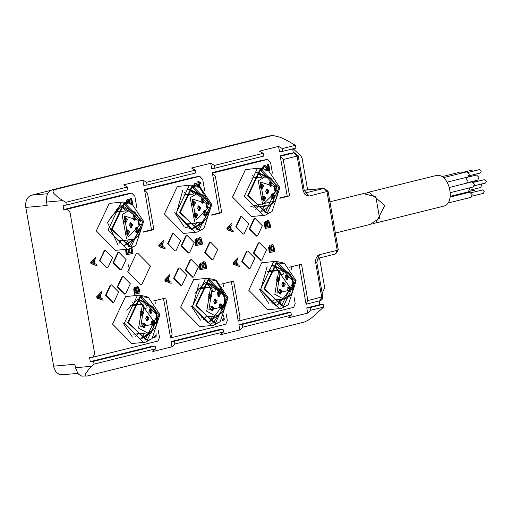 <?xml version="1.0" encoding="UTF-8"?>
<svg xmlns="http://www.w3.org/2000/svg" width="512" height="512" viewBox="0 0 512 512"><rect width="100%" height="100%" fill="white"/><g stroke="black" fill="none" stroke-linecap="round" stroke-linejoin="round"><path stroke-width="0.77" d="M329.907 201.818L363.462 193.574L375.866 196.826L379.584 218.131L370.304 224.378L335.354 233.056M319.501 257.958L324.467 286.394L324.154 289.018L322.17 293.229M319.219 300.998L319.853 304.614L323.174 304.32L323.654 307.085L311.667 317.856L308.09 320.262L304.154 322.118L87.206 375.994L81.805 376.134L78.957 374.502L77.747 373.171L75.462 367.725L91.795 366.278L94.093 364.09L93.613 361.325L90.291 361.619L89.568 357.478L93.133 357.146L94.656 353.523L70.035 212.467L67.066 209.229L63.744 209.523L63.021 205.382L66.342 205.088L65.862 202.323L62.88 200.602L46.547 202.054L47.149 205.504L25.805 207.398L54.016 368.16L55.802 371.616L57.011 372.941L59.859 374.579L62.016 374.79L77.914 373.382M299.136 264.435L306.08 304.243L307.853 300.582L322.784 296.749L316.8 262.464L315.712 262.854L321.696 297.146L319.923 300.806L321.894 297.094M298.17 155.693L297.075 156.09L294.106 152.845L290.784 153.139L294.394 152.8L298.17 155.693L304.154 189.978L303.059 190.374L304.582 193.997L306.304 195.558L309.312 196.026L328.058 191.245L338.298 249.92L337.21 250.317L335.443 253.978M53.517 366.17L74.861 364.275L75.462 367.725M50.912 190.362L31.565 195.162C27.072 196.928 25.152 201.005 25.805 207.398M290.784 153.139L280.218 155.763L283.539 155.469L280.256 156.288L283.232 159.526L297.075 156.09L303.059 190.374M139.91 220.576L138.054 221.222L138.72 225.024L140.608 224.365L138.637 224.538M139.821 220.787L124.166 215.898L128.07 236.998L140.608 224.365M242.221 324.422L238.906 324.717L239.814 329.939L242.707 327.181L242.221 324.422L290.912 312.333L291.392 315.091L288.506 317.85L307.674 313.088L310.566 310.33L310.086 307.571L306.765 307.866L307.674 313.088M294.138 297.587L295.206 303.718L293.683 307.341L238.221 321.094L231.277 281.286M238.464 321.056L239.994 317.434L233.645 281.075L221.005 284.218M226.214 314.093L227.347 320.57L225.824 324.192L170.605 337.907L172.134 334.285L165.786 297.926L153.146 301.069M171.046 341.568L171.955 346.79L174.848 344.032L174.362 341.274L171.046 341.568L219.731 329.478L223.053 329.184L223.533 331.942L220.646 334.701L239.814 329.939M170.605 337.907L163.418 298.138M158.291 330.573L159.488 337.421L157.965 341.043L93.133 357.146M90.291 361.619L151.872 346.33L155.194 346.035L155.674 348.794L152.787 351.552L171.955 346.79M307.853 300.582L301.504 264.224L289.562 267.187M238.906 324.717L287.59 312.627L290.912 312.333M280.218 155.763L280.307 156.275M211.789 214.822L219.347 212.947L212.397 173.139L215.68 172.32L212.358 172.614L261.043 160.525L267.616 159.424L270.592 162.669L272.416 173.152M279.904 197.907L287.206 196.096L280.256 156.288M287.206 196.096L289.574 195.885L283.232 159.526M279.827 198.304L289.574 195.885M212.358 172.614L212.448 173.126M143.68 231.738L151.488 229.798L144.538 189.99L147.821 189.171L144.499 189.466L193.184 177.376L199.757 176.275L202.733 179.52L204.621 190.355M219.347 212.947L221.715 212.736L215.373 176.378L212.397 173.139M211.718 215.219L221.715 212.736M144.499 189.466L144.589 189.978M63.744 209.523L125.325 194.227L131.898 193.126L134.867 196.371L136.826 207.571M151.488 229.798L153.856 229.587L147.514 193.229L144.538 189.99M143.61 232.134L153.856 229.587M127.891 263.712L129.114 267.974L128.979 275.987M141.818 284.435L150.458 266.08L137.709 253.152L136.397 253.37L127.757 271.718L140.506 284.653L141.818 284.435M338.298 249.92L335.686 253.939L318.029 258.323L319.552 254.701L337.21 250.317L326.97 191.642L323.994 188.397L304.211 190.285M155.29 303.334L154.886 300.634M222.995 283.718L223.405 286.419M306.765 307.866L319.853 304.614M293.37 152.89L292.672 148.883M278.586 146.4L282.33 148.57L295.418 145.318L295.904 148.077L282.816 151.328L279.494 151.622L278.586 146.4L259.411 151.162L263.162 153.331L214.47 165.421L214.957 168.179L211.635 168.474L210.726 163.251L191.552 168.013L195.302 170.182L146.611 182.272L147.098 185.03L143.776 185.325L142.867 180.102L123.693 184.864L127.443 187.034L65.862 202.323M294.394 152.8L283.539 155.469M272.269 135.629L269.254 135.942L273.677 135.642L280.179 137.274L287.187 140.557L295.418 145.318M271.629 135.731L54.682 189.606L53.12 190.618L53.075 192.013L53.856 193.485L58.586 197.843L62.88 200.602M142.867 180.102L146.611 182.272M210.726 163.251L214.47 165.421M276.275 306.182L260.646 289.914L267.136 266.65M206.746 207.622L208.723 207.45L206.829 208.109L206.17 204.307L208.026 203.661M196.275 217.754L194.086 215.776L195.635 212.883L197.619 214.893L196.07 217.786M199.635 210.611L197.446 208.634L198.79 205.779L200.979 207.757L199.43 210.65M202.963 203.302L200.774 201.325L202.118 198.47L204.307 200.448L202.758 203.341M194.163 205.67L191.981 203.693L193.325 200.838L195.507 202.816L193.958 205.702M205.101 215.558L202.918 213.581L204.467 210.694L206.445 212.704L204.896 215.59M199.117 288.205L213.363 286.944C219.546 287.315 223.501 291.302 225.229 298.906C226.112 308.486 222.893 314.189 215.584 316.026L206.72 311.264L210.547 287.59L198.886 288.621M213.331 286.944L214.822 288.589L215.245 291.008L212.467 291.693L212.038 289.222L210.547 287.59M212.538 310.944L210.349 308.966L211.898 306.08L213.882 308.09L212.333 310.976M215.898 303.808L213.709 301.83L215.258 298.938L217.242 300.954L215.693 303.84M219.232 296.499L217.043 294.522L218.592 291.629L220.576 293.645L219.027 296.531M210.432 298.861L208.243 296.883L209.587 294.029L211.776 296.006L210.227 298.899M221.37 308.749L219.181 306.771L220.525 303.917L222.714 305.894L221.165 308.787M131.002 305.12L145.222 303.859L146.714 305.504L147.136 307.917L144.358 308.608L143.93 306.138L142.438 304.506L130.778 305.536M144.429 327.859L142.24 325.882L143.789 322.989L145.773 325.005L144.224 327.891M147.789 320.723L145.6 318.746L147.149 315.853L149.133 317.869L147.584 320.755M151.117 313.414L148.928 311.437L150.477 308.544L152.461 310.56L150.912 313.446M142.317 315.776L140.134 313.798L141.677 310.912L143.661 312.922L142.112 315.808M153.254 325.664L151.072 323.686L152.621 320.8L154.598 322.81L153.05 325.696M267.226 271.296L281.446 270.035L282.931 271.674L283.354 274.093L280.582 274.778L280.147 272.307L278.662 270.675L267.002 271.712M280.653 294.029L278.464 292.051L280.013 289.165L281.997 291.174L280.448 294.061M284.013 286.893L281.824 284.915L283.373 282.029L285.357 284.038L283.808 286.925M287.341 279.584L285.152 277.606L286.701 274.72L288.685 276.73L287.136 279.616M278.541 281.946L276.352 279.968L277.696 277.114L279.885 279.091L278.336 281.984M289.478 291.834L287.29 289.856L288.634 287.002L290.822 288.979L289.274 291.872M128.16 234.662L125.978 232.685L127.322 229.83L129.504 231.808L127.955 234.701M131.52 227.526L129.338 225.549L130.682 222.694L132.87 224.672L131.322 227.565M134.854 220.218L132.666 218.24L134.01 215.386L136.198 217.363L134.65 220.256M126.054 222.586L123.866 220.608L125.414 217.715L127.398 219.731L125.85 222.618M136.992 232.474L134.803 230.496L136.352 227.603L138.336 229.619L136.787 232.506M274.854 190.707L276.832 190.534L274.944 191.194L274.278 187.398L276.134 186.746M264.384 200.838L262.195 198.861L263.744 195.968L265.728 197.984L264.179 200.87M267.744 193.702L265.562 191.725L267.104 188.832L269.088 190.848L267.539 193.734M271.078 186.394L268.89 184.416L270.438 181.523L272.422 183.539L270.874 186.426M262.278 188.755L260.09 186.778L261.638 183.891L263.622 185.901L262.074 188.787M273.216 198.643L271.027 196.666L272.576 193.779L274.56 195.789L273.011 198.675M269.856 181.715L271.232 183.642L270.266 186.342M269.37 182.15L270.854 183.738L269.709 185.997M201.747 198.63L203.123 200.557L202.157 203.258M201.254 199.066L202.746 200.646L201.594 202.912M133.632 215.539L135.014 217.472L134.042 220.166M133.146 215.981L134.63 217.562L133.485 219.827M261.056 184.077L262.438 186.01L261.466 188.704M260.57 184.518L262.054 186.099L260.909 188.365M192.947 200.992L194.323 202.918L193.357 205.619M192.454 201.427L193.946 203.014L192.8 205.274M124.832 217.907L126.214 219.834L125.248 222.534M124.346 218.342L125.837 219.93L124.685 222.189M266.528 189.024L267.904 190.95L266.938 193.651M266.035 189.459L267.526 191.046L266.381 193.306M198.413 205.939L199.795 207.866L198.822 210.566M197.926 206.374L199.418 207.962L198.266 210.221M130.304 222.848L131.68 224.781L130.714 227.482M129.811 223.29L131.302 224.87L130.157 227.136M271.994 193.965L273.376 195.891L272.403 198.592M271.507 194.406L272.992 195.987L271.846 198.253M263.168 196.16L264.544 198.086L263.578 200.787M262.675 196.595L264.166 198.182L263.014 200.442M203.885 210.88L205.261 212.806L204.294 215.507M203.392 211.315L204.883 212.902L203.738 215.162M195.053 213.075L196.435 215.002L195.462 217.702M194.566 213.51L196.051 215.098L194.906 217.357M135.77 227.795L137.152 229.722L136.186 232.422M135.283 228.23L136.774 229.818L135.622 232.077M126.944 229.984L128.32 231.917L127.354 234.618M126.451 230.426L127.942 232.006L126.797 234.272M286.118 274.906L287.501 276.832L286.534 279.533M285.632 275.341L287.123 276.928L285.971 279.187M218.01 291.821L219.386 293.747L218.419 296.448M217.523 292.256L219.008 293.843L217.862 296.102M149.901 308.736L151.277 310.662L150.31 313.363M149.408 309.171L150.899 310.758L149.747 313.018M277.325 277.274L278.701 279.2L277.734 281.901M276.832 277.709L278.323 279.296L277.171 281.555M209.21 294.182L210.592 296.115L209.619 298.816M208.723 294.624L210.208 296.205L209.062 298.47M141.101 311.098L142.477 313.03L141.51 315.725M140.608 311.539L142.099 313.12L140.954 315.386M282.79 282.214L284.166 284.141L283.2 286.842M282.304 282.65L283.789 284.237L282.643 286.496M214.682 299.13L216.058 301.056L215.091 303.757M214.189 299.565L215.68 301.152L214.534 303.411M146.566 316.045L147.949 317.971L146.976 320.672M146.08 316.48L147.565 318.067L146.419 320.326M288.262 287.162L289.638 289.088L288.672 291.789M287.77 287.597L289.261 289.184L288.109 291.443M279.43 289.35L280.806 291.277L279.84 293.978M278.944 289.792L280.429 291.373L279.283 293.638M220.147 304.07L221.53 306.003L220.557 308.704M219.661 304.512L221.146 306.093L220 308.358M211.322 306.266L212.698 308.192L211.731 310.893M210.829 306.701L212.32 308.288L211.168 310.547M152.038 320.986L153.414 322.918L152.448 325.613M151.546 321.427L153.037 323.008L151.891 325.274M143.206 323.181L144.589 325.107L143.616 327.808M142.72 323.616L144.205 325.203L143.059 327.462M283.354 274.093L280.506 274.342M269.811 300.339L283.693 299.11C291.008 297.28 294.221 291.571 293.344 281.99C291.61 274.394 287.654 270.406 281.478 270.029L281.446 270.035M212.39 291.258L215.245 291.008M147.136 307.917L144.282 308.173M133.587 334.17L147.469 332.934C154.784 331.104 157.997 325.402 157.12 315.821C155.386 308.218 151.43 304.23 145.254 303.859L145.222 303.859M280.736 306.189L281.338 306.054L293.19 282.08M293.05 281.184L276.96 263.603M272.314 265.568L288.102 272.378M290.451 295.245L272.307 304.019M259.13 288.864L268.595 303.226M289.997 287.392L274.413 265.888L284.467 270.406M268.851 268.845L271.443 270.918M274.016 299.968L271.834 302.458M278.778 304.307L291.91 286.95M250.867 206.502L274.483 201.19M273.254 203.091L262.509 211.117M268.198 177.21L258.317 172.678L268.454 177.293M252.589 175.654L255.174 177.722M257.747 206.778L255.571 209.267M275.565 190.643L275.04 187.206M135.616 213.018L121.901 205.632L110.605 217.178M134.918 215.475L122.093 206.509L135.162 215.61M128.25 246.822L128.845 246.694L140.928 228.71M140.563 221.818L124.467 204.243M138.816 221.037L139.341 224.474M137.958 235.878L124.019 245.997M137.03 236.922L126.285 244.941M120.467 204.89L107.514 222.528L118.17 245.203M241.51 216.563L240.538 216.704L235.738 226.899L243.059 234.054M248.826 223.725L244.026 233.92L243.296 234.042L236.211 226.854L241.018 216.659L241.747 216.538L248.826 223.725M179.418 267.994L178.451 268.134L173.651 278.33L180.973 285.485M186.739 275.155L181.939 285.35L181.21 285.472L174.125 278.285L178.925 268.09L179.654 267.968L186.739 275.155M173.395 233.478L172.429 233.619L167.629 243.814L174.95 250.97M180.717 240.64L175.917 250.835L175.187 250.957L168.102 243.77L172.902 233.574L173.632 233.453L180.717 240.64M111.309 284.909L110.342 285.05L105.542 295.245L112.858 302.4M118.63 292.07L113.83 302.266L113.101 302.387L106.016 295.2L110.816 285.005L111.546 284.883L118.63 292.07M105.286 250.394L104.32 250.534L99.514 260.73L106.835 267.885M112.602 257.555L107.802 267.75L107.072 267.872L99.994 260.685L104.794 250.49L105.523 250.368L112.602 257.555M130.861 203.424L131.968 202.144L131.379 199.994L130.688 199.693M127.29 202.323L127.424 201.094L128.006 200.499L127.75 199.366L126.746 200.499L126.605 202.182M132.122 204.256L132.8 203.45L131.603 198.637L130.714 198.477L129.101 199.706L129.299 203.008M132.006 202.944L131.091 203.424L130.208 203.091L129.747 200.467L130.938 199.648L131.853 199.949L132.442 202.106L131.533 202.989M129.44 252.8L131.61 252.262L131.034 249.139L130.304 248.102M126.79 253.459L128.698 252.986L127.635 249.222L128.55 249.805L129.171 252.941L127.264 253.414L126.79 250.15L127.149 249.28M126.733 254.822L126.259 254.861L125.555 249.664L126.029 249.619L126.733 254.822L133.043 253.254L131.93 247.949M130.784 248.058L131.507 249.101L132.083 252.218L129.914 252.762L129.651 248.429M127.75 199.366L126.272 200.544L126.118 202.099M293.094 148.774L300.909 155.84L302.074 158.093L307.61 189.83M247.533 251.085L246.566 251.219L241.766 261.414L249.082 268.57M254.848 258.24L250.048 268.435L249.318 268.557L242.24 261.37L247.04 251.174L247.77 251.053L254.848 258.24M269.254 135.942L52.307 189.818L54.682 189.606M46.547 202.054C45.894 195.661 47.814 191.578 52.307 189.818M91.795 366.278L88.55 369.606L85.37 374.035L85.043 375.219L85.478 376.013L86.426 376.134M323.654 307.085L310.566 310.33M291.392 315.091L242.707 327.181M223.533 331.942L174.848 344.032M155.674 348.794L94.093 364.09M217.786 249.44L210.701 242.253L209.971 242.374L205.171 252.57L212.256 259.757L212.986 259.635L217.786 249.44M210.464 242.278L209.498 242.419L204.698 252.614L212.013 259.77M305.024 190.08L305.363 190.029M323.174 304.32L310.086 307.571M282.33 148.57L282.816 151.328M66.342 205.088L127.923 189.792L127.443 187.034M195.302 170.182L195.782 172.941L147.098 185.03M263.162 153.331L263.642 156.09L214.957 168.179M223.053 329.184L174.362 341.274M155.194 346.035L93.613 361.325M208.723 207.45L196.186 220.083L192.275 198.982L207.936 203.872M276.832 190.534L264.294 203.174L260.39 182.067L276.045 186.957M119.347 243.091L121.53 240.602M118.95 211.546L116.365 209.485M135.61 336.288L137.792 333.798M135.219 304.749L132.627 302.675M203.725 319.373L205.901 316.883M203.334 287.834L200.742 285.76M187.456 226.176L189.638 223.686M187.059 194.637L184.474 192.57M127.686 322.624L147.661 340.678L152.07 338.637L159.93 314.618L148.416 297.459L139.962 296.563L127.686 322.624M128.422 322.445L140.134 297.568L141.914 297.267L159.2 314.797L147.482 339.674L145.702 339.974L128.422 322.445M195.802 305.709L215.77 323.763L220.179 321.722L228.038 297.702L216.525 280.544L208.07 279.648L195.802 305.709M196.531 305.53L208.243 280.653L210.029 280.352L227.309 297.888L215.597 322.758L213.818 323.059L196.531 305.53M263.91 288.794L283.878 306.848L288.288 304.813L296.154 280.787L284.64 263.635L276.186 262.739L263.91 288.794M264.646 288.614L276.358 263.738L278.138 263.437L295.418 280.973L283.706 305.85L281.926 306.144L264.646 288.614M111.424 229.434L131.392 247.482L135.802 245.446L143.667 221.427L132.147 204.269L123.693 203.373L111.424 229.434M112.154 229.248L123.872 204.371L125.651 204.077L142.931 221.606L131.219 246.483L129.44 246.784L112.154 229.248M179.539 212.518L199.507 230.566L203.917 228.531L211.776 204.512L200.262 187.354L191.808 186.458L179.539 212.518M180.269 212.333L191.981 187.456L193.76 187.162L211.046 204.691L199.328 229.568L197.549 229.869L180.269 212.333M247.648 195.603L267.616 213.658L272.026 211.616L279.885 187.597L268.371 170.438L259.917 169.542L247.648 195.603M248.378 195.418L260.09 170.547L261.875 170.246L279.155 187.776L267.443 212.653L265.664 212.954L248.378 195.418M203.917 228.531L197.35 232.019L195.379 232.352L176.256 212.954L189.216 185.427L191.187 185.094L198.15 186.374L200.262 187.354M199.206 186.918L210.31 204.493M193.44 193.466L189.984 189.779M189.946 189.747L188.922 188.966M191.187 185.094L177.363 186.477L164.397 214.003L183.526 233.402L195.379 232.352M192.314 229.101L193.549 227.738M193.6 227.667L196.422 223.085M220.179 321.722L213.613 325.216L211.648 325.542L192.518 306.144L205.485 278.618L207.456 278.291L214.413 279.565L216.525 280.544M215.475 280.109L226.579 297.69M209.702 286.656L206.246 282.976M206.061 282.822L205.19 282.157M207.456 278.291L193.626 279.667L180.666 307.2L199.789 326.598L211.648 325.542M208.544 322.33L209.811 320.928M209.869 320.858L212.691 316.282M152.07 338.637L145.504 342.131L143.533 342.458L124.41 323.059L137.37 295.533L139.341 295.2L146.304 296.48L148.416 297.459M141.594 303.571L139.085 300.736M138.95 300.608L138.138 299.891M138.093 299.859L137.075 299.072M139.341 295.2L125.517 296.582L112.55 324.109L131.68 343.514L143.533 342.458M140.461 339.206L141.702 337.843M141.754 337.773L144.576 333.197M288.288 304.813L281.728 308.301L279.757 308.634L260.634 289.229L273.594 261.702L275.565 261.376L282.528 262.65L284.64 263.635M277.818 269.741L274.362 266.061M274.317 266.029L273.075 265.088M275.565 261.376L261.734 262.758L248.774 290.285L267.898 309.683L279.757 308.634M276.653 305.414L277.645 304.352M277.658 304.333L277.92 304.013M277.978 303.949L280.8 299.366M135.802 245.446L129.242 248.934L127.27 249.267L108.147 229.869L121.107 202.342L123.078 202.01L130.035 203.29L132.147 204.269M125.734 210.944L121.869 206.694M121.83 206.662L120.813 205.882M123.078 202.01L109.248 203.392L96.288 230.918L115.411 250.317L127.27 249.267M124.198 246.016L125.152 244.986M125.491 244.582L128.314 240M272.026 211.616L265.459 215.11L263.494 215.437L244.371 196.038L257.331 168.512L259.302 168.179L266.259 169.459L268.371 170.438M261.958 177.12L259.046 173.715M258.906 173.581L257.914 172.723M257.907 172.717L256.813 171.891M259.302 168.179L245.472 169.562L232.512 197.088L251.635 216.493L263.494 215.437M260.39 212.224L261.376 211.155M261.395 211.136L264.538 206.17M264.474 212.998L265.069 212.864L276.787 187.987L260.691 170.413M256.045 172.378L271.84 179.187M195.181 230.08L196.96 229.779L209.043 211.795M208.672 204.902L192.582 187.328M187.936 189.293L203.731 196.102M206.931 204.122L207.456 207.558M206.074 218.963L192.128 229.082M174.752 212.582L184.218 226.944M185.389 227.494L190.605 228.365M203.277 198.701L190.035 189.606L200.09 194.125M194.4 228.032L204.051 221.875M211.443 323.27L213.222 322.97L225.306 304.986M224.518 296.122L208.845 280.518M194.976 293.459L206.272 281.914L219.994 289.293M222.336 312.16L208.397 322.272M191.014 305.773L200.48 320.141M219.539 291.891L206.298 282.803L216.352 287.315M210.662 321.222L223.802 303.859M144.512 340.019L145.114 339.885L156.966 315.904M156.826 315.008L140.736 297.434M126.867 310.374L138.163 298.822L151.878 306.208M154.227 329.069L140.282 339.187M122.906 322.688L132.371 337.05M153.773 321.222L138.189 299.712L148.243 304.23M142.554 338.138L152.205 331.987M191.898 229.907L176.275 213.638L182.758 190.374M208.166 323.098L192.538 306.829L199.027 283.565M291.514 269.504L291.11 266.803M229.088 229.139L230.746 229.786L230.202 226.662L228.038 228.883L229.088 229.139M229.728 226.701L230.272 229.83M227.392 228.326L231.776 223.302L232.019 224.691L230.682 226.15L231.354 230.003L233.056 230.637L233.286 231.93L227.149 229.683L227.622 229.645L227.392 228.326L226.918 228.371L227.149 229.683M233.286 231.93L227.622 229.645M231.776 223.302L226.918 228.371M267.488 226.739L266.496 222.893L265.606 223.091L265.459 223.802L265.965 227.117L267.488 226.739L265.491 227.155M265.856 222.829L267.014 226.778M266.022 222.931L265.606 223.091M269.818 226.157L268.614 221.901L267.712 222.214L267.552 223.027L268.083 226.586L269.818 226.157L267.61 226.63M269.242 222.982L268.768 223.027L269.344 226.202M268.013 221.882L268.768 223.027M268.141 221.946L268.614 221.901L268.25 221.805M270.003 223.674L270.63 227.251L265.107 228.544L264.352 223.27L265.344 221.587L266.387 221.734L267.021 222.605L268.07 220.512L268.64 220.653L270.003 223.674M265.587 228.499L264.826 223.226L265.818 221.542M267.834 220.57L266.586 221.92M271.706 250.899L270.714 247.053L269.824 247.258L269.677 247.962L270.182 251.277L271.706 250.899L269.709 251.315M270.074 246.989L271.232 250.938M270.24 247.098L269.824 247.258M274.035 250.317L272.832 246.061L271.93 246.374L271.77 247.194L272.301 250.752L274.035 250.317L271.827 250.79M273.459 247.149L272.979 247.187L273.562 250.362M272.23 246.042L272.979 247.187M272.358 246.106L272.832 246.061L272.467 245.965M274.221 247.834L274.848 251.411L269.325 252.704L268.57 247.43L269.562 245.747L270.605 245.894L271.232 246.765L272.288 244.672L272.858 244.813L274.221 247.834M269.798 252.666L269.043 247.386L270.035 245.702M272.051 244.73L270.803 246.08M235.117 263.654L236.774 264.301L236.224 261.178L234.067 263.398L235.117 263.654M235.75 261.216L236.294 264.346M233.414 262.842L237.798 257.818L238.042 259.206L236.704 260.666L237.376 264.518L239.078 265.152L239.309 266.445L233.171 264.205L233.645 264.16L233.414 262.842L232.941 262.886L233.171 264.205M239.309 266.445L233.645 264.16M237.798 257.818L232.941 262.886M262.835 168.352L264.32 165.299L265.811 165.952L268.762 168.966L267.962 164.371L267.488 164.41L268.288 169.005M267.962 164.371L267.488 164.41M268.704 164.186L269.786 170.374L268.749 170.419L269.312 170.419L268.749 170.419L264.198 166.554M269.786 170.374L269.222 170.374L265.338 166.822L264.429 166.502L263.622 167.2L263.52 168.499M264.083 165.344L262.342 168.269M223.482 315.027L224.314 319.315L222.72 320.608L222.419 319.482M223.194 320.563L222.893 319.443L223.725 318.528L223.251 318.573M198.298 183.968L198.81 186.899M199.283 186.861L198.771 183.923L195.923 184.634L199.283 186.861M198.803 182.643L200.787 182.221L200.992 183.373L199.482 183.75L200.186 187.814M195.808 185.517L194.643 184.73L194.17 184.768L194.982 185.318M194.643 184.73L194.483 183.789L194.01 183.834L194.17 184.768M194.483 183.789L198.093 182.816L194.01 183.834M198.566 182.778L198.349 181.51L197.875 181.549L198.093 182.816M198.349 181.51L197.875 181.549M199.059 181.331L199.277 182.598L200.787 182.221M198.637 243.795L197.581 240.032L196.474 240.288L196.256 240.998L196.73 244.269L198.637 243.795L196.256 244.314M196.877 239.968L197.542 240.698L198.163 243.84M197.107 240.077L197.581 240.032L197.12 239.91M201.549 243.072L200.973 239.955L200.25 238.912L199.117 239.277L198.88 240.102L199.386 243.61L201.549 243.072L198.912 243.654M200.973 239.955L200.499 239.994L201.075 243.117M199.59 238.893L200.499 239.994M199.776 238.957L200.25 238.912L199.827 238.835M201.894 240.589L202.509 244.109L195.725 245.715L195.021 240.512L196.358 238.771L197.498 238.886L198.24 239.712L199.68 237.562L200.333 237.664L201.043 238.195L201.894 240.589M196.205 245.67L195.494 240.474L196.838 238.733M199.443 237.606L197.824 239.142M202.854 267.955L201.798 264.192L200.691 264.454L200.474 265.165L200.947 268.429L202.854 267.955L200.474 268.474M201.094 264.128L201.754 264.858L202.381 268M201.318 264.237L201.798 264.192L201.338 264.07M205.766 267.232L205.19 264.115L204.467 263.072L203.334 263.437L203.098 264.262L203.603 267.77L205.766 267.232L203.123 267.814M205.19 264.115L204.717 264.154L205.293 267.277M203.802 263.053L204.717 264.154M203.994 263.117L204.467 263.072L204.045 263.002M206.112 264.749L206.726 268.269L199.942 269.875L199.238 264.672L200.576 262.931L201.715 263.053L202.458 263.872L203.898 261.722L204.55 261.83L205.261 262.362L206.112 264.749M200.416 269.837L199.712 264.634L201.05 262.893M203.661 261.766L202.042 263.302M167.002 280.57L168.659 281.216L168.115 278.093L165.952 280.314L167.002 280.57M167.642 278.131L168.186 281.261M165.306 279.757L169.69 274.733L169.933 276.122L168.589 277.581L169.267 281.434L170.97 282.067L171.194 283.36L165.056 281.114L165.53 281.075L165.306 279.757L164.826 279.802L165.056 281.114M171.194 283.36L165.53 281.075M169.69 274.733L164.826 279.802M160.979 246.054L162.637 246.701L162.093 243.571L159.93 245.798L160.979 246.054M161.619 243.616L162.163 246.739M159.277 245.242L163.667 240.218L163.91 241.606L162.566 243.059L163.238 246.918L164.947 247.552L165.171 248.845L159.034 246.598L159.507 246.56L159.277 245.242L158.803 245.286L159.034 246.598M165.171 248.845L159.507 246.56M163.667 240.218L158.803 245.286M156.026 332.979L156.218 336.275L154.63 337.555L154.349 336.365M155.104 337.517L154.822 336.326L155.61 335.482M153.709 337.306L153.267 337.683M136.832 292.454L135.846 288.672L134.963 288.877L134.81 289.568L135.309 292.832L136.832 292.454L134.829 292.877M135.213 288.608L136.358 292.499M135.373 288.717L134.963 288.877M139.162 291.878L137.971 287.686L137.069 288L136.902 288.806L137.427 292.307L139.162 291.878L136.954 292.352M138.592 288.755L138.118 288.8L138.688 291.917M137.37 287.667L138.118 288.8M137.491 287.731L137.971 287.686L137.606 287.597M139.354 289.434L139.968 292.947L134.451 294.246L133.702 289.05L134.707 287.392L135.744 287.533L136.371 288.39L137.434 286.323L137.997 286.458L139.354 289.434M134.925 294.202L134.176 289.011L135.181 287.347M137.197 286.381L135.942 287.712M98.893 297.485L100.55 298.131L100 295.002L97.843 297.229L98.893 297.485M99.526 295.046L100.077 298.17M97.19 296.672L101.581 291.648L101.818 293.037L100.48 294.49L101.152 298.349L102.861 298.982L103.085 300.275L96.947 298.029L97.421 297.99L97.19 296.672L96.717 296.717L96.947 298.029M103.085 300.275L97.421 297.99M101.581 291.648L96.717 296.717M92.87 262.97L94.522 263.616L93.978 260.486L91.814 262.714L92.87 262.97M93.504 260.531L94.048 263.654M91.168 262.157L95.552 257.133L95.795 258.522L94.458 259.974L95.13 263.827L96.832 264.467L97.062 265.76L90.925 263.514L91.398 263.475L91.168 262.157L90.694 262.195L90.925 263.514M97.062 265.76L91.398 263.475M95.552 257.133L90.694 262.195M129.171 252.941L128.698 252.986M132.083 252.218L131.61 252.262M131.507 249.101L131.034 249.139M130.477 198.515L128.627 199.744L128.826 203.053M256.576 236.102L249.254 228.941L254.054 218.746L255.027 218.611M188.467 253.018L181.146 245.856L185.946 235.661L186.912 235.526M120.352 269.933L113.03 262.771L117.837 252.576L119.04 252.41L126.118 259.597L121.318 269.792L120.589 269.914L113.51 262.733L118.31 252.538L119.04 252.41M192.678 277.178L185.363 270.016L190.163 259.821L191.13 259.686M260.794 260.262L253.472 253.107L258.272 242.912L259.475 242.746L266.56 249.933L261.76 260.128L261.03 260.25L253.946 253.062L258.746 242.867L259.475 242.746M124.57 294.093L117.248 286.931L122.048 276.736L123.021 276.602M262.342 225.766L257.542 235.962L256.813 236.09L249.728 228.902L254.534 218.707L255.264 218.586L262.342 225.766M194.234 242.682L189.434 252.877L188.704 252.998L181.619 245.818L186.419 235.622L187.149 235.501L194.234 242.682M198.451 266.842L193.651 277.037L192.922 277.165L185.837 269.978L190.637 259.782L191.366 259.661L198.451 266.842M130.336 283.757L125.536 293.952L124.806 294.074L117.722 286.893L122.528 276.698L123.258 276.576L130.336 283.757M372.966 223.43L375.725 223.027L384.838 205.427L368.973 192.243L365.069 193.478M375.725 223.027L443.213 206.272C456.243 203.763 449.434 173.395 436.691 175.392L367.264 192.544M474.202 181.005L475.571 181.862M469.056 191.494L474.298 190.195L475.866 191.597M460.122 173.05L471.45 170.24L472.877 171.232M468.333 172.358L479.661 169.542L481.274 171.142L480.512 172.954L469.178 175.77M473.459 182.387L484.794 179.571L486.4 181.171L485.638 182.982L474.31 185.798M465.786 177.664L476.55 174.995L478.963 177.395L477.824 180.109L467.053 182.784M471.277 192.736L482.605 189.92L484.218 191.52L483.45 193.331L472.122 196.147M481.587 183.987L481.824 184.8L480.678 187.514L469.914 190.189M450.259 196.339L468.365 191.84L470.022 187.77M447.738 203.11L471.053 197.318L472.192 194.605L469.779 192.205L450.15 197.075M450.381 192.646L473.235 186.97L474.381 184.256L471.968 181.856L449.485 187.437M463.514 193.76L463.098 193.152M466.931 183.104L467.181 180.448L465.658 177.549M447.168 182.138L468.109 176.941L469.254 174.227L466.835 171.827L443.315 177.664M460.429 173.414L458.624 172.518L441.875 176.678M319.552 254.701L317.715 255.706L316.339 257.606L315.635 260.122L315.712 262.854M31.565 195.162L47.712 193.728M305.92 192.819L324.288 188.352L328.058 191.245M309.312 196.026L306.022 192.832M199.296 222.829L194.63 221.843L190.195 197.747L196.749 193.773C200.314 195.648 200.621 189.389 208.493 203.667M212.038 289.222L208.845 310.022L224.358 306.477L224.685 299.104C222.752 292.128 219.462 288.621 214.822 288.589M147.469 332.934L138.605 328.173L142.438 304.506M143.93 306.138L140.736 326.938L156.25 323.392L156.576 316.019C154.637 309.043 151.354 305.536 146.714 305.504M283.693 299.11L274.829 294.349L278.662 270.675M280.147 272.307L276.96 293.107L292.474 289.562L292.8 282.189C290.861 275.213 287.571 271.712 282.931 271.674M117.318 240.979L131.206 239.744L126.515 238.758L122.086 214.662L128.64 210.688C132.198 212.563 132.512 206.304 140.378 220.582M253.542 207.149L267.43 205.914L262.739 204.928L258.31 180.832L264.864 176.858C268.422 178.739 268.736 172.474 276.602 186.758M126.272 200.544L126.746 200.499M147.821 189.171L196.506 177.082M67.066 209.229L128.646 193.933M215.68 172.32L264.365 160.23M266.867 223.539L266.394 223.584M268.979 222.304L268.499 222.349M264.826 223.226L264.352 223.27M271.085 247.706L270.611 247.744M273.19 246.464L272.717 246.509M269.043 247.386L268.57 247.43M265.338 166.822L264.864 166.867M198.016 240.653L197.542 240.698M200.678 239.29L200.205 239.334M195.494 240.474L195.021 240.512M202.234 264.819L201.754 264.858M204.896 263.456L204.422 263.494M199.712 264.634L199.238 264.672M136.224 289.312L135.744 289.35M138.33 288.083L137.856 288.128M134.176 289.011L133.702 289.05M128.55 249.805L128.07 249.843M131.213 248.442L130.739 248.48M132.442 202.106L131.968 202.144M131.853 199.949L131.379 199.994M129.101 199.706L128.627 199.744M318.029 258.323L316.8 262.464M304.154 189.978L306.048 192.832M182.854 195.008L196.736 193.773M185.434 224.064L199.315 222.829C206.022 221.338 209.312 216.218 209.19 207.462M201.696 317.254L215.584 316.026M114.746 211.923L128.627 210.688M250.97 178.093L264.851 176.864M241.267 216.582L241.747 216.538M242.822 234.086L243.296 234.042M179.181 268.013L179.654 267.968M180.736 285.517L181.21 285.472M173.158 233.498L173.632 233.453M174.714 250.995L175.187 250.957M111.072 284.928L111.546 284.883M112.621 302.426L113.101 302.387M105.05 250.406L105.523 250.368M106.598 267.91L107.072 267.872M306.323 304.205L320.851 300.518L322.4 299.046L322.784 296.749M247.296 251.098L247.77 251.053M248.845 268.602L249.318 268.557M210.227 242.298L210.701 242.253M211.776 259.802L212.256 259.757M131.206 239.744C137.907 238.253 141.197 233.133 141.075 224.371M267.43 205.914C274.131 204.422 277.421 199.302 277.299 190.547M267.597 220.557L268.07 220.512M271.814 244.717L272.288 244.672M269.114 170.458L269.587 170.413M263.846 165.344L264.32 165.299M199.206 237.606L199.68 237.562M203.424 261.766L203.898 261.722M136.954 286.368L137.434 286.323M130.24 198.522L130.714 198.477M305.318 190.035L324.288 188.352M254.784 218.624L255.264 218.586M256.339 236.128L256.813 236.09M186.675 235.539L187.149 235.501M188.23 253.043L188.704 252.998M120.115 269.958L120.589 269.914M190.893 259.699L191.366 259.661M192.442 277.203L192.922 277.165M260.557 260.288L261.03 260.25M122.778 276.614L123.258 276.576M124.333 294.118L124.806 294.074"/></g></svg>
